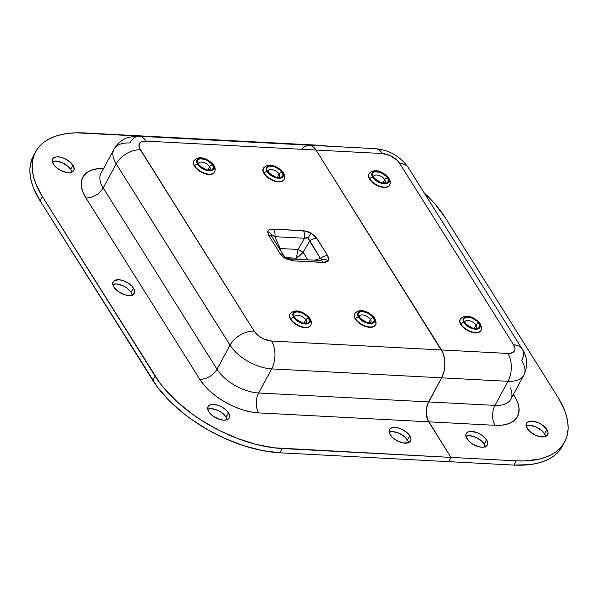 <?xml version="1.0" encoding="UTF-8"?>
<svg xmlns="http://www.w3.org/2000/svg" width="598" height="598" viewBox="0 0 598 598"><rect width="100%" height="100%" fill="white"/><g stroke="black" fill="none" stroke-linecap="round" stroke-linejoin="round"><path stroke-width="0.9" d="M133.436 288.116A12.005 6.219 -151.6 0 1 134.214 293.312A12.005 6.219 -151.6 0 1 124.72 294.769A12.005 6.219 -151.6 0 1 113.867 287.092L118.269 291.562L124.481 294.694L128.607 295.494L131.971 295.091L133.204 294.448L134.543 292.415L134.214 289.649L132.285 286.569L129.033 283.646L122.822 280.507L118.696 279.714L114.098 280.754L113.231 281.658L112.716 284.11L113.867 287.092A12.005 6.219 -151.6 0 1 113.089 281.89A12.005 6.219 -151.6 0 1 122.583 280.432A12.005 6.219 -151.6 0 1 133.436 288.116L131.134 292.37L133.436 288.116M132.233 294.993A12.005 6.219 28.4 0 0 131.134 292.37L126.739 287.9L122.672 285.575L116.401 283.96L112.775 284.469A12.005 6.219 28.4 0 1 131.134 292.37L132.285 295.345M409.809 435.793A12.005 6.219 -151.6 0 1 410.587 440.995A12.005 6.219 -151.6 0 1 401.094 442.453A12.005 6.219 -151.6 0 1 390.24 434.768L392.879 437.826L396.609 440.502L402.97 442.924L408.344 442.767L410.445 441.227L410.908 440.091L410.961 438.775L409.809 435.793L407.163 432.735L401.34 429.005L397.072 427.645L393.26 427.443L390.472 428.437L389.134 430.47L390.24 434.768A12.005 6.219 -151.6 0 1 389.462 429.573A12.005 6.219 -151.6 0 1 398.956 428.116A12.005 6.219 -151.6 0 1 409.809 435.793L407.507 440.046L409.809 435.793M408.606 442.67A12.005 6.219 28.4 0 0 407.507 440.046L404.868 436.989L399.045 433.258L392.774 431.644L389.141 432.145A12.005 6.219 28.4 0 1 407.507 440.046L408.658 443.028M228.406 412.799A12.005 6.219 -151.6 0 1 229.184 417.995A12.005 6.219 -151.6 0 1 219.69 419.452A12.005 6.219 -151.6 0 1 208.837 411.775L213.239 416.245L219.451 419.377L223.577 420.177L226.941 419.774L229.041 418.234L229.505 417.098L229.557 415.782L228.406 412.799L225.767 409.742L222.037 407.074L217.792 405.19L211.856 404.45L209.068 405.444L208.201 406.341L207.685 408.793L208.837 411.775A12.005 6.219 -151.6 0 1 208.059 406.58A12.005 6.219 -151.6 0 1 217.552 405.123A12.005 6.219 -151.6 0 1 228.406 412.799L226.104 417.053L228.406 412.799M227.203 419.676A12.005 6.219 28.4 0 0 226.104 417.053L221.709 412.583L217.642 410.265L211.371 408.643L207.745 409.152A12.005 6.219 28.4 0 1 226.104 417.053L227.255 420.035M73.001 165.25A12.005 6.219 -151.6 0 1 73.778 170.445A12.005 6.219 -151.6 0 1 64.285 171.903A12.005 6.219 -151.6 0 1 53.431 164.218L56.07 167.276L59.8 169.952L66.161 172.374L71.536 172.217L72.769 171.581L74.1 169.548L73.778 166.775L70.355 162.185L64.532 158.455L60.263 157.095L56.444 156.893L53.663 157.887L52.325 159.92L53.431 164.218A12.005 6.219 -151.6 0 1 52.654 159.023A12.005 6.219 -151.6 0 1 62.147 157.566A12.005 6.219 -151.6 0 1 73.001 165.25L70.699 169.496L73.001 165.25M71.797 172.119A12.005 6.219 28.4 0 0 70.699 169.496L68.06 166.438L62.237 162.708L55.965 161.094L52.332 161.595A12.005 6.219 28.4 0 1 70.699 169.496L71.85 172.478M318.794 260.9A8.006 4.627 93 0 1 320.461 260.474A8.006 4.627 93 0 1 323.286 262.447L328.481 260.765A8.006 6.84 -146.8 0 0 321.903 259.906L321.754 259.181L320.438 258.396A8.006 5.046 -32.1 0 1 327.711 255.682L316.865 238.393A8.006 5.046 147.9 0 0 309.585 241.106A8.006 5.046 -32.1 0 1 316.865 238.393L311.08 233.048L308.12 237.952L309.585 241.106L303.119 252.311L298.11 249.463L296.234 258.187L286.255 257.663L296.234 258.187L298.11 249.463L280.081 248.514L280.38 250.166L280.081 248.514A4.709 2.108 -23.8 0 0 279.587 248.903A4.709 2.108 156.2 0 1 280.081 248.514L274.863 236.696A8.006 4.627 -87 0 0 273.637 229.124A8.006 4.627 93 0 1 274.863 236.696C272.994 235.343 271.955 234.977 271.754 235.612L272.681 235.403L274.863 236.696L304.576 238.251L306.535 237.645L308.12 237.952L320.438 258.396L314.735 260.175L320.438 258.396L309.585 241.106L303.119 252.311A4.709 0.658 30 0 1 298.11 249.463L304.576 238.251L274.863 236.696L280.081 248.514L298.11 249.463L304.576 238.251A8.006 4.627 -87 0 0 303.35 230.686L273.637 229.124C270.124 228.982 268.121 229.811 267.612 231.605A8.006 6.78 13.3 0 1 271.754 235.612L272.045 236.883L271.754 235.612A8.006 6.78 -166.7 0 0 267.612 231.605L268.569 235.193L280.283 253.858L283.923 257.589A8.006 1.54 -54.8 0 1 285.276 257.065A8.006 1.54 125.2 0 0 283.923 257.589L293.573 260.885A8.006 4.627 -87 0 0 290.748 258.912A8.006 4.627 93 0 1 293.573 260.885L325.065 262.41L328.481 260.765L327.711 255.682A8.006 5.046 147.9 0 0 320.438 258.396L321.903 259.906A8.006 6.84 33.2 0 1 328.481 260.765L328.885 258.538L327.711 255.682L315.759 236.883L311.08 233.048L303.35 230.686A8.006 4.627 93 0 1 304.576 238.251L308.12 237.952L311.08 233.048L307.26 231.396L303.35 230.686L271.313 229.191L269.489 229.632L267.612 231.605L268.569 235.193A8.006 5.046 -32.1 0 1 272.083 236.95A8.006 5.046 -32.1 0 1 272.404 237.608M84.049 132.913L252.879 141.778L253.171 142.249L252.879 141.778L253.171 142.249L252.879 141.778L318.106 145.209L328.324 146.204A103.574 53.656 -151.6 0 0 318.106 145.209L75.983 132.808L68.404 133.354L61.392 134.557L55.001 136.396L49.305 138.863L44.357 141.92L40.201 145.553L36.882 149.717L34.422 154.374L32.86 159.479L32.195 164.988L32.449 170.841L33.608 176.986L35.663 183.362L42.376 196.555L40.081 200.808L152.752 380.283L155.046 376.03L42.376 196.555A103.574 53.656 -151.6 0 1 35.678 151.728A103.574 53.656 -151.6 0 1 84.049 132.913M114.024 149.126A33.899 17.559 28.4 0 0 116.199 163.837A19.771 12.468 -32.1 0 1 140.358 149.806A19.771 12.468 147.9 0 0 116.199 163.837A33.899 17.559 -151.6 0 1 114.009 149.164L100.987 173.248A33.899 17.559 28.4 0 0 103.177 187.922L116.199 163.837L230.036 345.166A19.771 12.468 -32.1 0 1 254.195 331.135A19.771 12.468 147.9 0 0 230.036 345.166A33.899 17.559 28.4 0 0 271.649 368.899A19.771 11.429 -87 0 0 271.529 341.024A19.771 11.429 93 0 1 271.649 368.899A33.899 17.559 -151.6 0 1 230.036 345.166L217.014 369.258L103.177 187.922L116.199 163.837L230.036 345.166L217.014 369.258A33.899 17.559 28.4 0 0 258.62 392.983L271.649 368.899L441.623 377.831L271.649 368.899L258.62 392.983L428.594 401.916L441.623 377.831A19.771 11.429 -87 0 0 441.503 349.957L271.529 341.024A14.12 7.318 -151.6 0 1 254.195 331.135L140.358 149.806A14.12 7.318 -151.6 0 1 146.039 141.128L316.013 150.053L314.271 147.803L312.283 146.211L308.957 145.179L312.283 146.211L316.013 150.053L441.503 349.957L271.529 341.024L264.152 339.126L259.375 336.397L254.195 331.135L139.446 148.005L139.057 144.746L140.627 142.354L142.077 141.599L146.039 141.128L316.013 150.053L442.946 352.775L444.688 359.682L444.718 367.374L444.082 371.149L441.623 377.831L427.585 404.166L426.389 409.383L426.411 414.877L428.676 421.822L451.019 457.41L282.196 448.545L279.894 452.791L448.724 461.663L451.019 457.41L448.724 461.663L279.894 452.791L262.612 450.623L244.343 445.914L225.797 438.857L207.693 429.715L190.717 418.854L182.861 412.897L168.786 400.234L157.341 386.973L40.081 200.808L33.361 187.608L31.305 181.231L30.147 175.094L29.9 169.234L30.558 163.732L33.413 155.921M272.038 236.868L272.09 236.958A8.006 5.046 147.9 0 0 268.569 235.193L280.283 253.858L283.923 257.589L286.091 258.882L293.573 260.885L323.286 262.447A8.006 4.627 -87 0 0 320.446 260.474L320.849 260.511M301.541 149.283L303.515 147.228L307.888 145.224L303.515 147.228L301.541 149.283M103.618 168.382L97.99 168.643L91.771 170.056L86.837 172.613L83.369 176.231L81.507 180.753L81.313 186.023L82.808 191.823L85.918 197.945L199.754 379.274L204.374 385.478L210.317 391.511L217.358 397.162L225.229 402.2L233.624 406.438L242.22 409.705L250.689 411.887L258.702 412.897L428.676 421.822L451.019 457.41L273.72 447.782L255.854 444.321L237.361 438.416L218.943 430.276L201.317 420.222L193.019 414.601L177.83 402.424L165.003 389.395L159.644 382.727L42.376 196.555L40.081 200.808A103.574 53.656 28.4 0 1 33.383 155.981L35.678 151.728M129.848 142.982A19.771 11.429 93 0 1 139.035 136.254C131.074 136.538 125.991 137.607 123.771 139.461C119.585 141.733 116.326 144.97 114.009 149.164A33.899 17.559 -151.6 0 1 129.788 143.004M100.905 173.398L100.987 173.248A33.899 17.559 28.4 0 0 103.177 187.922L217.014 369.258A33.899 17.559 28.4 0 0 258.62 392.983L428.594 401.916L441.623 377.831L444.082 371.149L444.718 367.374L444.688 359.682L442.946 352.775L441.503 349.957L316.013 150.053L382.391 153.544L389.769 155.443L396.624 159.83L399.733 163.426L513.57 344.762L514.923 348.268L514.863 349.815L513.301 352.215L510.019 353.381L507.889 353.44L441.503 349.957L316.013 150.053A19.771 11.429 -87 0 0 309.009 145.187L139.035 136.254A19.771 11.429 93 0 1 146.039 141.128A19.771 11.429 -87 0 0 138.975 136.254M563.578 443.626L561.118 448.283L557.799 452.447L553.643 456.08L548.695 459.137L542.999 461.604L536.608 463.443L529.596 464.646L513.951 465.087L448.724 461.663L451.019 457.41L448.724 461.663L513.951 465.087L516.246 460.841L451.019 457.41L427.652 419.811L426.239 412.149L426.845 406.692L428.594 401.916A14.12 8.163 -87 0 0 428.676 421.822L258.702 412.897A14.12 8.163 93 0 1 258.62 392.983A14.12 8.163 -87 0 0 258.702 412.897A48.019 24.877 -151.6 0 1 199.754 379.274A14.12 8.91 147.9 0 0 217.014 369.258A14.12 8.91 -32.1 0 1 199.754 379.274L85.918 197.945A14.12 8.91 147.9 0 0 103.177 187.922A14.12 8.91 -32.1 0 1 85.918 197.945A48.019 24.877 -151.6 0 1 101.63 168.382M296.234 258.187L296.9 259.24L296.234 258.187L299.613 255.892L303.119 252.311L307.821 259.809L303.119 252.311L296.234 258.187M284.685 256.826L284.117 256.265A8.006 5.046 -32.1 0 0 283.803 255.623A8.006 5.046 147.9 0 0 280.283 253.858A8.006 5.046 -32.1 0 1 283.803 255.623L272.09 236.958M289.081 259.338A8.006 4.627 93 0 1 290.733 258.912L320.446 260.474M290.733 258.912C287.645 258.411 285.829 257.798 285.283 257.065A8.006 1.54 -54.8 0 1 285.44 257.417M155.046 376.03L152.752 380.283A103.574 53.656 28.4 0 0 279.894 452.791L282.196 448.545A103.574 53.656 -151.6 0 1 155.046 376.03M293.7 317.411A9.418 4.881 -151.6 0 1 297.49 311.625A9.418 4.881 -151.6 0 1 309.046 318.218A2.355 1.488 -32.1 0 1 310.085 318.741A2.355 1.488 -32.1 0 1 310.003 320.087A11.773 6.1 -151.6 0 1 310.766 325.185A11.773 6.1 -151.6 0 1 301.467 326.613A11.773 6.1 -151.6 0 1 290.822 319.078A2.355 1.488 -32.1 0 1 293.7 317.411L292.796 315.071L293.199 313.15L294.844 311.939L299.06 311.82L302.409 312.889L306.976 315.819L309.659 319.414L309.914 321.589L308.867 323.182L306.677 323.959L302.027 323.376L297.154 320.917L293.7 317.411A2.355 1.488 147.9 0 0 290.822 319.078A11.773 6.1 -151.6 0 1 290.06 313.987C296.032 307.08 306.124 313.397 310.085 318.734A2.355 1.488 147.9 0 0 309.046 318.218A9.418 4.881 -151.6 0 1 305.257 324.004A9.418 4.881 -151.6 0 1 293.7 317.411M290.561 313.3A11.773 6.1 28.4 0 0 290.822 319.078L290.628 319.437L290.822 319.078A11.773 6.1 28.4 0 0 300.727 326.373A11.773 6.1 28.4 0 0 310.272 325.865M294.896 316.065A6.593 3.416 -151.6 0 1 300.241 315.789A6.593 3.416 -151.6 0 1 305.787 319.87A2.355 1.488 -32.1 0 1 308.665 318.196A8.948 4.635 28.4 0 0 297.684 311.932A8.948 4.635 28.4 0 0 294.081 317.433A2.355 1.488 -32.1 0 1 295.12 317.957A2.355 1.488 147.9 0 0 294.081 317.433L297.363 320.76L301.99 323.099L305.062 323.69L307.574 323.391L309.487 321.403L308.665 318.196L306.692 315.916L302.356 313.135L299.172 312.119L296.331 311.977L294.253 312.709L293.222 315.213L294.081 317.433A8.948 4.635 28.4 0 0 305.062 323.69A8.948 4.635 28.4 0 0 308.665 318.196A2.355 1.488 147.9 0 0 305.787 319.87A6.593 3.416 -151.6 0 1 306.213 322.718L305.496 323.04C302.536 323.57 299.082 321.881 295.12 317.949L294.62 316.447A6.593 3.416 -151.6 0 1 299.83 315.647A6.593 3.416 -151.6 0 1 305.787 319.87L304.038 323.099L305.787 319.87A6.593 3.416 -151.6 0 1 305.937 323.099M289.97 314.167A11.773 6.1 28.4 0 0 289.873 314.339A11.773 6.1 28.4 0 0 290.628 319.437L294.949 323.817L301.041 326.897L306.856 327.622L308.381 327.278L310.437 325.768M290.008 314.114L289.499 316.514L290.628 319.437A11.773 6.1 28.4 0 0 301.272 326.964A11.773 6.1 28.4 0 0 310.579 325.536L310.766 325.185C311.708 322.898 311.476 320.745 310.085 318.734M301.601 322.576A6.593 3.416 28.4 0 0 297.258 320.229L301.601 322.576M197.542 164.241A9.418 4.881 -151.6 0 1 201.332 158.448A9.418 4.881 -151.6 0 1 212.888 165.041A2.355 1.488 -32.1 0 1 213.927 165.564A2.355 1.488 -32.1 0 1 213.852 166.917A11.773 6.1 -151.6 0 1 214.607 172.007A11.773 6.1 -151.6 0 1 205.308 173.435A11.773 6.1 -151.6 0 1 194.664 165.908A2.355 1.488 -32.1 0 1 197.542 164.241L196.637 161.901L197.721 159.27L201.332 158.448L204.561 159.075L210.817 162.641L213.501 166.244L213.755 168.412L211.737 170.512L209.098 170.826L205.869 170.206L200.995 167.746L197.542 164.241A2.355 1.488 147.9 0 0 194.664 165.908A11.773 6.1 -151.6 0 1 193.901 160.81C199.874 153.903 209.965 160.219 213.927 165.564A2.355 1.488 147.9 0 0 212.888 165.041A9.418 4.881 -151.6 0 1 209.098 170.826A9.418 4.881 -151.6 0 1 197.542 164.241M194.402 160.129A11.773 6.1 28.4 0 0 194.664 165.908L194.47 166.259L194.664 165.908A11.773 6.1 28.4 0 0 204.568 173.196A11.773 6.1 28.4 0 0 214.114 172.695M198.738 162.895A6.593 3.416 -151.6 0 1 204.082 162.611A6.593 3.416 -151.6 0 1 209.629 166.693A2.355 1.488 -32.1 0 1 212.507 165.026A8.948 4.635 28.4 0 0 201.526 158.762A8.948 4.635 28.4 0 0 197.923 164.256A2.355 1.488 -32.1 0 1 198.962 164.779A2.355 1.488 147.9 0 0 197.923 164.256L201.205 167.59L207.409 170.333L211.415 170.221L213.329 168.225L213.082 166.162L211.647 163.867L207.76 160.75L204.591 159.352L200.173 158.799L198.095 159.539L197.063 162.036L197.923 164.256A8.948 4.635 28.4 0 0 208.904 170.52A8.948 4.635 28.4 0 0 212.507 165.026A2.355 1.488 147.9 0 0 209.629 166.693A6.593 3.416 -151.6 0 1 210.055 169.548L209.337 169.862C206.377 170.4 202.924 168.703 198.962 164.779L198.461 163.276A6.593 3.416 -151.6 0 1 203.671 162.477A6.593 3.416 -151.6 0 1 209.629 166.693L207.88 169.929L209.629 166.693A6.593 3.416 -151.6 0 1 209.778 169.929M193.812 160.997A11.773 6.1 28.4 0 0 193.715 161.168A11.773 6.1 28.4 0 0 194.47 166.259L198.79 170.647L204.882 173.719L210.698 174.452L213.434 173.48L214.278 172.59M193.849 160.937L193.341 163.336L194.47 166.259A11.773 6.1 28.4 0 0 205.114 173.794A11.773 6.1 28.4 0 0 214.42 172.366L214.607 172.007C215.549 169.72 215.317 167.575 213.927 165.564M205.443 169.406A6.593 3.416 28.4 0 0 201.1 167.059L205.443 169.406M267.112 171.633A9.418 4.881 -151.6 0 1 270.901 165.848A9.418 4.881 -151.6 0 1 282.465 172.441A2.355 1.488 -32.1 0 1 283.497 172.964A2.355 1.488 -32.1 0 1 283.422 174.31A11.773 6.1 -151.6 0 1 284.185 179.407A11.773 6.1 -151.6 0 1 274.878 180.835A11.773 6.1 -151.6 0 1 264.241 173.3A2.355 1.488 -32.1 0 1 267.112 171.633L266.215 169.294L267.291 166.663L269.481 165.885L274.138 166.468L277.465 167.941L281.553 171.222L283.071 173.637L283.325 175.812L282.278 177.404L280.096 178.182L275.439 177.599L270.565 175.139L267.112 171.633A2.355 1.488 147.9 0 0 264.241 173.3A11.773 6.1 -151.6 0 1 263.479 168.21C269.444 161.296 279.543 167.619 283.497 172.957A2.355 1.488 147.9 0 0 282.465 172.441A9.418 4.881 -151.6 0 1 278.675 178.226A9.418 4.881 -151.6 0 1 267.112 171.633M263.972 167.522A11.773 6.1 28.4 0 0 264.241 173.3L264.047 173.659L264.241 173.3A11.773 6.1 28.4 0 0 274.138 180.589A11.773 6.1 28.4 0 0 283.684 180.088M268.308 170.288A6.593 3.416 -151.6 0 1 273.66 170.004A6.593 3.416 -151.6 0 1 279.199 174.085A2.355 1.488 -32.1 0 1 282.077 172.418A8.948 4.635 28.4 0 0 271.096 166.154A8.948 4.635 28.4 0 0 267.5 171.656A2.355 1.488 -32.1 0 1 268.539 172.179A2.355 1.488 147.9 0 0 267.5 171.656L270.774 174.982L275.409 177.322L278.481 177.912L280.985 177.613L282.899 175.618L282.66 173.555L280.111 170.138L275.768 167.358L272.591 166.341L269.743 166.192L267.022 167.604L266.641 169.428L267.5 171.656A8.948 4.635 28.4 0 0 278.481 177.912A8.948 4.635 28.4 0 0 282.077 172.418A2.355 1.488 147.9 0 0 279.199 174.085A6.593 3.416 -151.6 0 1 279.625 176.941L278.915 177.255C275.955 177.793 272.494 176.096 268.532 172.172L268.031 170.669A6.593 3.416 -151.6 0 1 273.241 169.869A6.593 3.416 -151.6 0 1 279.199 174.085L277.457 177.322L279.199 174.085A6.593 3.416 -151.6 0 1 279.348 177.322M263.389 168.389A11.773 6.1 28.4 0 0 263.284 168.561A11.773 6.1 28.4 0 0 264.047 173.659L268.36 178.04L274.452 181.112L280.275 181.844L281.8 181.5L283.856 179.991M263.419 168.337L262.918 170.736L264.047 173.659A11.773 6.1 28.4 0 0 274.691 181.187A11.773 6.1 28.4 0 0 283.99 179.759L284.185 179.407C285.119 177.113 284.895 174.967 283.497 172.957M275.02 176.799A6.593 3.416 28.4 0 0 270.677 174.452L275.02 176.799M372.629 177.172A9.418 4.881 -151.6 0 1 376.419 171.387A9.418 4.881 -151.6 0 1 387.975 177.98A2.355 1.488 -32.1 0 1 389.014 178.503A2.355 1.488 -32.1 0 1 388.939 179.856A11.773 6.1 -151.6 0 1 389.702 184.946A11.773 6.1 -151.6 0 1 380.395 186.374A11.773 6.1 -151.6 0 1 369.751 178.847A2.355 1.488 -32.1 0 1 372.629 177.172L371.762 173.801L372.808 172.209L376.419 171.387L379.648 172.015L385.904 175.58L388.588 179.183L388.842 181.351L386.831 183.451L384.185 183.765L380.956 183.145L376.082 180.678L372.629 177.172A2.355 1.488 147.9 0 0 369.751 178.847A11.773 6.1 -151.6 0 1 368.988 173.749C374.961 166.842 385.052 173.158 389.014 178.503A2.355 1.488 147.9 0 0 387.975 177.98A9.418 4.881 -151.6 0 1 384.185 183.765A9.418 4.881 -151.6 0 1 372.629 177.172M369.489 173.069A11.773 6.1 28.4 0 0 369.751 178.847L369.564 179.198L369.751 178.847A11.773 6.1 28.4 0 0 379.655 186.135A11.773 6.1 28.4 0 0 389.201 185.634M373.825 175.834A6.593 3.416 -151.6 0 1 379.169 175.55A6.593 3.416 -151.6 0 1 384.716 179.632A2.355 1.488 -32.1 0 1 387.594 177.965A8.948 4.635 28.4 0 0 376.613 171.701A8.948 4.635 28.4 0 0 373.01 177.195A2.355 1.488 -32.1 0 1 374.049 177.718A2.355 1.488 147.9 0 0 373.01 177.195L376.291 180.529L382.503 183.272L386.502 183.16L388.416 181.164L388.169 179.101L386.734 176.806L382.847 173.689L379.685 172.291L375.26 171.738L373.182 172.478L372.188 173.996L373.01 177.195A8.948 4.635 28.4 0 0 383.991 183.459A8.948 4.635 28.4 0 0 387.594 177.965A2.355 1.488 147.9 0 0 384.716 179.632A6.593 3.416 -151.6 0 1 385.142 182.487L384.424 182.801C381.472 183.339 378.011 181.643 374.049 177.718L373.548 176.216A6.593 3.416 -151.6 0 1 378.758 175.416A6.593 3.416 -151.6 0 1 384.716 179.632L382.967 182.868L384.716 179.632A6.593 3.416 -151.6 0 1 384.865 182.868M368.899 173.928A11.773 6.1 28.4 0 0 368.802 174.108A11.773 6.1 28.4 0 0 369.564 179.198L373.877 183.586L379.969 186.658L385.785 187.391L388.521 186.419L389.373 185.53M368.936 173.876L368.435 176.275L369.564 179.198A11.773 6.1 28.4 0 0 380.201 186.733A11.773 6.1 28.4 0 0 389.507 185.298L389.702 184.946C390.636 182.659 390.412 180.506 389.014 178.503M380.53 182.345A6.593 3.416 28.4 0 0 376.187 179.998L380.53 182.345M354.726 313.771L354.218 316.17L355.347 319.093A11.773 6.1 28.4 0 0 365.991 326.628A11.773 6.1 28.4 0 0 375.29 325.2L375.484 324.841C376.448 324.266 376.217 322.12 374.797 318.398A2.355 1.488 -32.1 0 1 374.722 319.751A11.773 6.1 -151.6 0 1 375.484 324.841A11.773 6.1 -151.6 0 1 366.178 326.269A11.773 6.1 -151.6 0 1 355.541 318.741A2.355 1.488 -32.1 0 1 358.419 317.067A9.418 4.881 -151.6 0 1 362.201 311.281A9.418 4.881 -151.6 0 1 373.765 317.874L374.669 320.214L373.586 322.845L371.395 323.623L366.746 323.04L363.412 321.567L359.323 318.286L357.806 315.871L357.552 313.703L359.562 311.603L362.201 311.281L365.438 311.909L370.312 314.369L373.765 317.874A2.355 1.488 -32.1 0 1 374.804 318.398A2.355 1.488 147.9 0 0 373.765 317.874A9.418 4.881 -151.6 0 1 369.975 323.66A9.418 4.881 -151.6 0 1 358.419 317.067A2.355 1.488 147.9 0 0 355.541 318.741A11.773 6.1 28.4 0 0 365.445 326.03A11.773 6.1 28.4 0 0 374.991 325.529M359.615 315.729A6.593 3.416 -151.6 0 1 364.959 315.445A6.593 3.416 -151.6 0 1 370.506 319.526L368.757 322.763L370.506 319.526A6.593 3.416 -151.6 0 1 370.932 322.382L370.214 322.696C367.254 323.234 363.793 321.537 359.839 317.613L359.331 316.11A6.593 3.416 -151.6 0 1 364.541 315.31A6.593 3.416 -151.6 0 1 370.506 319.526A2.355 1.488 -32.1 0 1 373.376 317.859A8.948 4.635 28.4 0 0 362.395 311.595A8.948 4.635 28.4 0 0 358.8 317.089L362.082 320.423L368.286 323.167L372.292 323.055L374.199 321.059L373.959 318.996L372.517 316.701L368.637 313.584L365.468 312.186L361.05 311.633L358.972 312.373L357.94 314.869L358.8 317.089A2.355 1.488 -32.1 0 1 359.839 317.613A2.355 1.488 147.9 0 0 358.8 317.089A8.948 4.635 28.4 0 0 369.781 323.354A8.948 4.635 28.4 0 0 373.376 317.859A2.355 1.488 147.9 0 0 370.506 319.526A6.593 3.416 -151.6 0 1 370.648 322.763M361.977 319.893L366.32 322.24A6.593 3.416 28.4 0 0 361.977 319.893M354.689 313.823A11.773 6.1 28.4 0 0 354.584 314.002A11.773 6.1 28.4 0 0 355.347 319.093L359.66 323.481L365.759 326.553L371.575 327.285L374.311 326.314L375.155 325.424M355.272 312.963A11.773 6.1 28.4 0 0 355.541 318.741A11.773 6.1 -151.6 0 1 354.778 313.644L354.584 314.002M460.236 319.317L459.735 321.717L460.864 324.639A11.773 6.1 28.4 0 0 471.508 332.167A11.773 6.1 28.4 0 0 480.807 330.739L481.001 330.388C481.966 329.812 481.734 327.659 480.314 323.937A2.355 1.488 -32.1 0 1 480.239 325.29A11.773 6.1 -151.6 0 1 481.001 330.388A11.773 6.1 -151.6 0 1 471.695 331.815A11.773 6.1 -151.6 0 1 461.058 324.28A2.355 1.488 -32.1 0 1 463.928 322.614A9.418 4.881 -151.6 0 1 467.718 316.828A9.418 4.881 -151.6 0 1 479.275 323.421L480.179 325.761L479.095 328.384L475.492 329.206L472.256 328.579L465.999 325.013L463.928 322.614L463.069 319.242L465.08 317.142L469.288 317.022L472.637 318.091L475.829 319.915L479.275 323.421A2.355 1.488 -32.1 0 1 480.314 323.944A2.355 1.488 147.9 0 0 479.275 323.421A9.418 4.881 -151.6 0 1 475.492 329.206A9.418 4.881 -151.6 0 1 463.928 322.614A2.355 1.488 147.9 0 0 461.058 324.28A11.773 6.1 28.4 0 0 470.955 331.576A11.773 6.1 28.4 0 0 480.5 331.068M465.124 321.268A6.593 3.416 -151.6 0 1 470.477 320.984A6.593 3.416 -151.6 0 1 476.015 325.073L474.266 328.302L476.015 325.073A6.593 3.416 -151.6 0 1 476.442 327.921L475.731 328.242C472.771 328.773 469.31 327.084 465.349 323.152L464.848 321.649A6.593 3.416 -151.6 0 1 470.058 320.849A6.593 3.416 -151.6 0 1 476.015 325.073A2.355 1.488 -32.1 0 1 478.893 323.398A8.948 4.635 28.4 0 0 467.913 317.134A8.948 4.635 28.4 0 0 464.317 322.636L467.591 325.962L472.226 328.302L475.298 328.893L477.802 328.594L479.716 326.598L479.476 324.542L476.927 321.119L472.584 318.338L469.408 317.321L466.56 317.172L464.482 317.912L463.487 319.452L464.317 322.636A2.355 1.488 -32.1 0 1 465.349 323.159A2.355 1.488 147.9 0 0 464.317 322.636A8.948 4.635 28.4 0 0 475.298 328.893A8.948 4.635 28.4 0 0 478.893 323.398A2.355 1.488 147.9 0 0 476.015 325.073A6.593 3.416 -151.6 0 1 476.165 328.302M467.494 325.432L471.837 327.779A6.593 3.416 28.4 0 0 467.494 325.432M460.206 319.369A11.773 6.1 28.4 0 0 460.101 319.541A11.773 6.1 28.4 0 0 460.864 324.639L465.177 329.02L471.269 332.099L477.092 332.824L478.609 332.481L480.672 330.971M460.789 318.502A11.773 6.1 28.4 0 0 461.058 324.28A11.773 6.1 -151.6 0 1 460.296 319.19L460.101 319.541M527.301 428.504A12.005 6.219 -151.6 0 1 526.524 423.309A12.005 6.219 -151.6 0 1 536.01 421.852A12.005 6.219 -151.6 0 1 546.871 429.528L544.569 433.782A12.005 6.219 28.4 0 0 526.203 425.881L529.835 425.372L536.1 426.994L541.93 430.724L544.569 433.782L546.871 429.528L542.468 425.058L538.402 422.741L532.13 421.127L527.526 422.173L526.195 424.206L527.301 428.504L529.94 431.562L535.763 435.292L540.031 436.652L545.406 436.503L547.506 434.963L548.022 432.511L546.871 429.528A12.005 6.219 -151.6 0 1 547.641 434.724A12.005 6.219 -151.6 0 1 538.155 436.181A12.005 6.219 -151.6 0 1 527.301 428.504M466.978 438.797A12.005 6.219 -151.6 0 1 466.201 433.602A12.005 6.219 -151.6 0 1 475.694 432.145A12.005 6.219 -151.6 0 1 486.548 439.829L484.245 444.075A12.005 6.219 28.4 0 0 465.879 436.174L469.512 435.673L475.776 437.288L481.607 441.018L484.245 444.075L486.548 439.829L482.145 435.359L478.079 433.034L471.807 431.42L468.443 431.823L467.21 432.466L465.872 434.499L466.201 437.273L469.617 441.855L473.347 444.531L479.708 446.953L483.528 447.155L486.316 446.16L487.183 445.256L487.699 442.804L486.548 439.829A12.005 6.219 -151.6 0 1 487.325 445.024A12.005 6.219 -151.6 0 1 477.832 446.482A12.005 6.219 -151.6 0 1 466.978 438.797M564.617 442.019L562.322 446.272A103.574 53.656 28.4 0 1 513.951 465.087L516.246 460.841A103.574 53.656 -151.6 0 0 564.617 442.019A103.574 53.656 -151.6 0 0 557.919 397.192L445.248 217.717A103.574 53.656 -151.6 0 0 424.199 192.907L435.292 204.352L445.248 217.717L557.919 397.192L564.639 410.392L566.695 416.769L567.853 422.906L568.1 428.766L567.442 434.268L565.872 439.373L563.421 444.037L560.094 448.201L555.938 451.826L550.99 454.891L545.294 457.35L538.91 459.197L524.311 460.946L516.246 460.841L451.019 457.41L428.676 421.822L495.054 425.313L502.313 425.103L508.524 423.698L513.458 421.134L516.926 417.524L518.795 412.994L518.982 407.724L517.494 401.923L514.377 395.809A48.019 24.877 -151.6 0 1 495.054 425.313L428.676 421.822A14.12 8.163 93 0 1 428.594 401.916L494.98 405.399L508.001 381.315L441.623 377.831L428.594 401.916L494.98 405.399A33.899 17.559 28.4 0 0 510.804 399.247L523.833 375.155A33.899 17.559 -151.6 0 1 508.001 381.315L494.98 405.399A14.12 8.163 -87 0 0 495.054 425.313A14.12 8.163 93 0 1 494.98 405.399A33.899 17.559 28.4 0 0 510.789 399.277A33.899 17.559 28.4 0 0 510.453 388.02M521.635 360.489A33.899 17.559 -151.6 0 1 523.833 375.155C529.312 362.971 525.844 355.197 522.271 349.127A19.771 12.468 -32.1 0 1 521.635 360.489M512.77 395.607A14.12 8.91 147.9 0 0 514.377 395.809A14.12 8.91 -32.1 0 1 512.77 395.607M375.327 148.67A19.771 11.429 93 0 1 382.391 153.544A19.771 11.429 -87 0 0 375.387 148.67L309.009 145.187A19.771 11.429 93 0 1 316.013 150.053L382.391 153.544A14.12 7.318 -151.6 0 1 399.733 163.426A19.771 12.468 -32.1 0 1 408.456 167.821M522.286 349.157A19.771 12.468 147.9 0 0 513.57 344.762A19.771 12.468 -32.1 0 1 522.271 349.127L408.434 167.791A19.771 12.468 147.9 0 0 399.733 163.426L513.57 344.762A14.12 7.318 -151.6 0 1 507.889 353.44A19.771 11.429 93 0 1 508.001 381.315A33.899 17.559 28.4 0 0 523.811 375.193M441.623 377.831L508.001 381.315A19.771 11.429 -87 0 0 507.889 353.44L441.503 349.957A19.771 11.429 93 0 1 441.623 377.831M545.72 436.764L544.569 433.782A12.005 6.219 28.4 0 1 545.668 436.405M485.397 447.057L484.245 444.075A12.005 6.219 28.4 0 1 485.344 446.699M285.283 257.065L283.803 255.623M374.797 318.398C370.842 313.053 360.751 306.737 354.778 313.644M480.314 323.937C476.359 318.599 466.261 312.276 460.296 319.19M375.387 148.67C389.395 150.038 400.413 156.407 408.434 167.791"/></g></svg>
